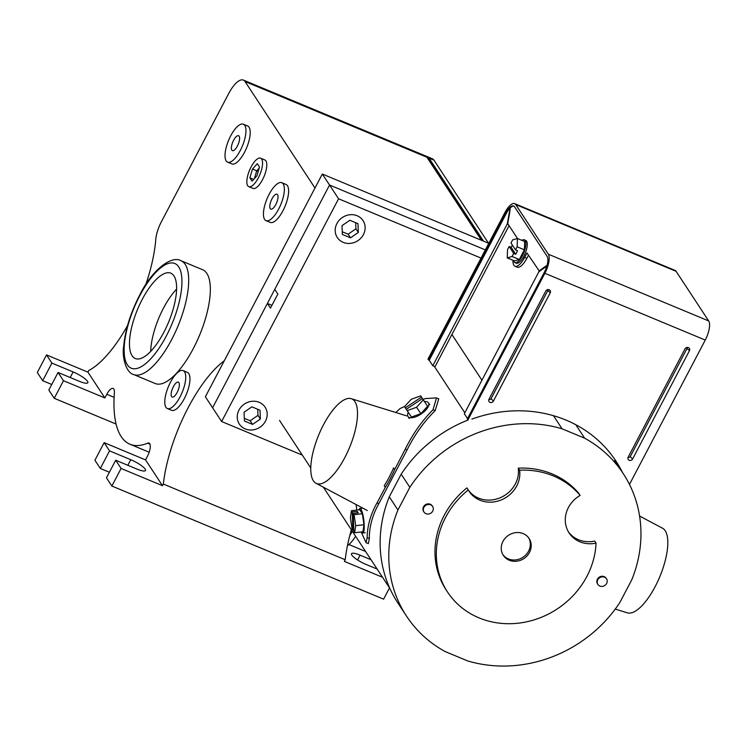 <?xml version="1.0" encoding="UTF-8"?>
<svg xmlns="http://www.w3.org/2000/svg" width="746" height="746" viewBox="0 0 746 746"><rect width="100%" height="100%" fill="white"/><g stroke="black" fill="none" stroke-linecap="round" stroke-linejoin="round"><path stroke-width="1.12" d="M423.887 507.411A5.138 4.644 -33.3 0 1 428.176 504.483A5.138 4.644 -33.3 0 1 432.596 506.431A5.138 4.644 -33.3 0 1 432.727 511.094A5.138 4.644 -33.3 0 1 428.428 514.022A5.138 4.644 -33.3 0 1 424.008 512.073A5.138 4.644 -33.3 0 1 423.887 507.411M423.831 511.765A5.138 4.644 -33.3 0 1 423.625 511.486A5.138 4.644 -33.3 0 1 423.504 506.823A5.138 4.644 -33.3 0 1 427.794 503.895A5.138 4.644 -33.3 0 1 432.214 505.844A5.138 4.644 -33.3 0 1 432.391 506.142M597.788 579.801A5.138 4.644 -33.3 0 1 602.087 576.872A5.138 4.644 -33.3 0 1 606.507 578.821A5.138 4.644 -33.3 0 1 606.629 583.475A5.138 4.644 -33.3 0 1 602.339 586.403A5.138 4.644 -33.3 0 1 597.919 584.454A5.138 4.644 -33.3 0 1 597.788 579.801M597.742 584.155A5.138 4.644 -33.3 0 1 597.537 583.876A5.138 4.644 -33.3 0 1 597.406 579.213A5.138 4.644 -33.3 0 1 601.696 576.285A5.138 4.644 -33.3 0 1 606.116 578.234A5.138 4.644 -33.3 0 1 606.302 578.532M597.919 584.454L597.537 583.876A5.138 4.644 -33.3 0 1 597.406 579.213A5.138 4.644 -33.3 0 1 601.696 576.285A5.138 4.644 -33.3 0 1 606.116 578.234L606.507 578.821M424.008 512.073L423.625 511.486A5.138 4.644 -33.3 0 1 423.504 506.823A5.138 4.644 -33.3 0 1 427.794 503.895A5.138 4.644 -33.3 0 1 432.214 505.844L432.596 506.431M451.908 334.516L481.935 380.227M434.368 366.407L464.833 412.799M471.901 419.103A130.457 118.045 -33.3 0 1 615.954 461.112A130.457 118.045 -33.3 0 1 622.351 472.255M513.472 260.466A12.328 4.476 -67.4 0 0 514.003 261.855A12.328 4.476 -67.4 0 0 514.852 262.592A12.328 4.476 -67.4 0 0 523.123 254.283A12.328 4.476 -67.4 0 0 525.175 240.576A12.328 4.476 -67.4 0 0 524.326 239.83A12.328 4.476 -67.4 0 0 521.846 240.352M524.401 249.826L524.671 241.527L517.426 238.506L512.614 239.895L511.001 242.963L515.542 249.882L517.575 250.731L515.719 254.274L513.686 253.426L512.073 256.493L519.319 259.515L524.401 249.826L517.155 246.814L517.426 238.506M512.381 245.061L511.178 247.355L509.145 246.506L507.532 249.584L507.261 257.883L514.507 260.895L519.319 259.515M515.542 249.882L517.155 246.814M511.178 247.355L515.719 254.274M509.145 246.506L513.686 253.426M507.261 257.883L512.073 256.493M323.428 424.884A45.842 16.645 112.6 0 1 351.226 398.681A45.842 16.645 112.6 0 1 344.857 457.512A45.842 16.645 112.6 0 1 316.015 483.277A45.842 16.645 112.6 0 1 323.428 424.884M394.681 469.551A54.85 19.909 112.6 0 1 385.29 487.399L384.218 485.758A50.336 18.277 112.6 0 0 393.599 467.91L394.681 469.551L405.237 449.176C412.734 433.976 421.994 420.837 433.016 409.75L435.16 410.636C424.008 421.621 414.636 434.722 407.055 449.941L378.837 503.653C372.45 515.094 369.27 526.732 369.307 538.575L368.347 543.648L366.053 542.687L367.144 537.679L369.307 538.575M423.029 399.371L425.658 398.541L436.494 397.916L433.016 409.75M436.494 397.916L438.751 398.858L435.16 410.636M395.818 412.51A130.457 118.045 -33.3 0 1 400.098 408.538L404.77 406.374M356.131 504.576L356.775 510.077M361.148 531.963L366.053 542.687M385.29 487.399L377.019 502.897C370.594 514.274 367.302 525.874 367.144 537.679M408.314 412.407A12.328 5.25 -33.8 0 0 407.941 416.501A12.328 5.25 -33.8 0 0 407.95 416.52A12.328 5.25 -33.8 0 0 421.098 414.039A12.328 5.25 -33.8 0 0 428.456 402.831A12.328 5.25 -33.8 0 0 428.446 402.812A12.328 5.25 -33.8 0 0 424.502 401.581M420.828 413.657L427.598 406.272L420.688 395.865L411.288 399.259L404.519 406.645L411.428 417.051L420.828 413.657L416.538 407.251L423.308 399.856L422.441 398.541L425.024 402.402L421.481 397.077L405.311 407.857M409.237 418.431A12.328 5.25 -33.8 0 0 409.246 418.45L407.95 416.52M421.481 397.077L420.688 395.865M423.308 399.856L427.598 406.272M422.441 398.541L406.272 409.321M407.139 410.645L416.538 407.251M358.947 509.826A12.328 2.546 83.3 0 1 359.898 508.502A12.328 2.546 83.3 0 1 360.971 509.313A12.328 2.546 83.3 0 1 364.085 522.825A12.328 2.546 83.3 0 1 362.77 532.989A12.328 2.546 83.3 0 1 361.698 532.178A12.328 2.546 83.3 0 1 361.54 531.917M351.45 510.702L352.271 511.961L352.849 529.996L352.028 528.737L350.424 517.724L351.45 510.702L359.731 509.732L362.351 513.724L363.955 524.736L362.938 531.758L354.648 532.728L353.809 531.45L353.231 513.425L358.229 512.838L357.269 511.383L357.315 512.95M352.849 529.996L353.763 529.884M352.271 511.961L357.269 511.383M353.231 513.425L354.07 514.703L362.351 513.724M354.07 514.703L355.674 525.706L363.955 524.736M355.674 525.706L354.648 532.728M514.852 262.592L516.269 263.179A12.328 4.476 -67.4 0 0 524.531 254.88A12.328 4.476 -67.4 0 0 526.592 241.163A12.328 4.476 -67.4 0 0 525.743 240.417L524.326 239.83M513.043 260.289A15.675 5.688 -67.4 0 0 513.901 265.324A15.675 5.688 -67.4 0 0 514.982 266.266A15.675 5.688 -67.4 0 0 524.662 257.379L526.984 252.959L539.517 271.385M514.982 266.266L517.192 267.189A15.675 5.688 -67.4 0 0 526.872 258.293L528.485 255.235M685.005 348.895A2.564 2.322 -33.3 0 1 689.425 350.741L632.599 458.986A2.564 2.322 146.7 0 1 627.899 458.119A2.564 2.322 146.7 0 1 628.179 457.149L685.005 348.895M629.475 484.424L705.259 340.064A15.675 5.688 112.6 0 0 708.7 320.957L676.109 271.33A15.675 5.688 -67.4 0 0 675.027 270.388L514.647 203.63A15.675 5.688 -67.4 0 0 504.958 212.526L427.999 359.106L428.605 360.02L429.22 360.281L506.18 213.692A13.102 4.756 -67.4 0 1 513.957 206.157M428.605 360.02L505.564 213.44A13.102 4.756 -67.4 0 1 513.658 205.999A13.102 4.756 -67.4 0 1 514.563 206.791L547.154 256.419A13.102 4.756 112.6 0 1 544.282 272.393L467.322 418.982L467.919 419.895L544.878 273.306L705.259 340.064M493.423 401.059A2.564 2.322 -33.3 0 1 488.723 400.192A2.564 2.322 -33.3 0 1 489.003 399.222L545.839 290.968A2.564 2.322 146.7 0 1 550.25 292.805L493.423 401.059L491.036 398.737A1.194 1.082 -33.3 0 1 489.087 399.063M509.387 214.344L509.033 214.195C510.404 207.257 510.553 207.146 509.471 213.869C510.553 207.146 510.404 207.257 509.033 214.195L507.28 223.94L432.82 365.764L429.22 360.281M509.471 213.869L507.718 223.614L517.528 238.552M545.242 267.432L544.421 267.087C548.226 264.513 548.179 264.774 544.282 267.87C548.179 264.774 548.226 264.513 544.421 267.087L538.929 271.143M544.282 267.87L538.789 271.926L464.329 413.75L467.518 418.599M432.82 365.764L435.03 366.678L509.061 225.665M507.28 223.94L508.175 224.313M544.878 273.306A15.675 5.688 112.6 0 0 548.319 254.2L515.728 204.572A15.675 5.688 -67.4 0 0 514.647 203.63M687.075 347.45A1.194 1.082 -33.3 0 1 687.047 348.419L689.425 350.741M628.263 456.99A1.194 1.082 146.7 0 0 630.211 456.664L687.047 348.419M491.036 398.737L547.872 290.483A1.194 1.082 146.7 0 0 547.9 289.513M639.583 516.036L662.579 528.243A45.842 16.645 112.6 0 1 665.227 530.751A45.842 16.645 112.6 0 1 657.907 581.05A45.842 16.645 112.6 0 1 627.367 612.839L615.245 609.081M568.452 531.907A28.05 25.383 -33.3 0 0 594.702 541.083L596.054 543.135A82.181 74.358 -33.3 0 1 586.915 576.341A82.181 74.358 -33.3 0 1 518.274 623.19A82.181 74.358 -33.3 0 1 447.535 592.026A82.181 74.358 -33.3 0 1 445.53 517.491A82.181 74.358 -33.3 0 1 468.283 489.954L466.931 487.893A82.181 74.358 -33.3 0 0 444.178 515.43A82.181 74.358 -33.3 0 0 446.183 589.965L447.535 592.026M596.054 543.135A28.05 25.383 -33.3 0 1 569.105 532.961A28.05 25.383 -33.3 0 1 568.415 507.522A28.05 25.383 -33.3 0 1 580.146 495.409L578.793 493.348A82.181 74.358 -33.3 0 0 518.265 468.152A28.05 25.383 -33.3 0 1 500.743 497.507A28.05 25.383 -33.3 0 1 468.479 490.299M502.925 554.698A15.405 13.941 146.7 0 0 528.606 551.107A15.405 13.941 146.7 0 0 528.644 537.81M529.483 552.432A15.405 13.941 -33.3 0 1 516.605 561.216A15.405 13.941 -33.3 0 1 503.345 555.378A15.405 13.941 -33.3 0 1 502.972 541.4A15.405 13.941 -33.3 0 1 515.84 532.616A15.405 13.941 -33.3 0 1 529.101 538.453A15.405 13.941 -33.3 0 1 529.483 552.432M580.146 495.409A82.181 74.358 -33.3 0 0 519.617 470.213L518.265 468.152M519.617 470.213A28.05 25.383 -33.3 0 1 501.471 499.839A28.05 25.383 -33.3 0 1 469.122 491.344A28.05 25.383 -33.3 0 1 468.283 489.954M409.834 487.334L397.935 509.984A129.692 117.346 -33.3 0 0 406.467 616.047A129.692 117.346 -33.3 0 0 445.11 651.538L467.686 660.928A129.692 117.346 -33.3 0 0 619.917 602.386L631.806 579.726A129.692 117.346 -33.3 0 0 623.274 473.673A129.692 117.346 -33.3 0 0 584.631 438.182L562.055 428.791A129.692 117.346 -33.3 0 0 409.834 487.334L401.189 474.167L389.291 496.827L397.935 509.984M401.189 474.167A129.692 117.346 -33.3 0 1 468.162 419.989M406.467 616.047L397.823 602.889A129.692 117.346 -33.3 0 1 389.291 496.827M553.457 415.69L562.055 428.791M575.996 425.024L584.631 438.182M322.319 174.042L329.546 185.036L274.761 289.373L277.848 294.073L270.462 308.145L267.376 303.445L212.601 407.782L329.546 185.036L485.338 249.891L329.546 185.036L338.572 198.781L221.627 421.527L205.374 396.788L322.319 174.042L488.789 243.336M271.936 305.338L267.376 303.445M481.039 258.088L338.572 198.781M302.326 455.125L221.627 421.527M351.618 530.192A25.476 9.25 112.6 0 1 350.844 531.618A25.476 9.25 112.6 0 0 351.618 530.192M245.033 81.528A23.835 8.654 -67.4 0 0 243.392 80.092L432.326 158.739A23.835 8.654 112.6 0 1 433.967 160.176L429.025 158.115A23.835 8.654 -67.4 0 0 427.383 156.679A23.835 8.654 112.6 0 1 429.025 158.115L427.962 157.667L482.494 240.716L427.962 157.667A23.835 8.654 -67.4 0 0 426.32 156.24A23.835 8.654 112.6 0 1 427.962 157.667L426.899 157.229L481.431 240.268L426.899 157.229A23.835 8.654 -67.4 0 0 425.257 155.802A23.835 8.654 112.6 0 1 426.899 157.229L245.033 81.528L314.971 188.029M352.336 531.273A25.476 9.25 112.6 0 1 349.79 535.516A25.476 9.25 112.6 0 0 352.336 531.273M429.025 158.115L483.557 241.154L429.025 158.115M355.6 536.243A25.476 9.25 112.6 0 1 347.45 545.671M433.967 160.176L488.509 243.215M258.303 177.912A15.405 5.595 -67.4 0 0 260.615 158.199A15.405 5.595 -67.4 0 0 251.094 166.945A15.405 5.595 -67.4 0 0 248.772 186.649A15.405 5.595 -67.4 0 0 258.303 177.912M248.772 186.649L253.015 188.412A15.405 5.595 -67.4 0 0 262.545 179.674A15.405 5.595 -67.4 0 0 264.858 159.961L260.615 158.199M252.493 169.062L249.882 177.809L252.092 181.175L256.904 175.786L259.515 167.039L257.305 163.682L252.493 169.062L256.727 170.825L254.423 178.564L256.727 170.825L259.207 168.055L256.727 170.825L258.2 171.44M249.882 177.809L253.687 179.394M238.962 410.104A15.405 13.941 -33.3 0 1 251.84 401.32A15.405 13.941 -33.3 0 1 265.1 407.167A15.405 13.941 -33.3 0 1 265.473 421.145A15.405 13.941 -33.3 0 1 252.605 429.929A15.405 13.941 -33.3 0 1 239.345 424.082A15.405 13.941 -33.3 0 1 238.962 410.104M252.577 424.418L244.418 421.024L244.054 412.23L251.868 406.831L260.028 410.235L260.382 419.019L252.577 424.418L250.18 420.763L244.306 418.32M257.734 409.274L257.985 415.363L250.18 420.763M260.382 419.019L257.985 415.363M336.912 223.539A15.405 13.941 -33.3 0 1 349.79 214.755A15.405 13.941 -33.3 0 1 363.05 220.602A15.405 13.941 -33.3 0 1 363.423 234.57A15.405 13.941 -33.3 0 1 350.555 243.355A15.405 13.941 -33.3 0 1 337.295 237.517A15.405 13.941 -33.3 0 1 336.912 223.539M355.683 222.709L355.935 228.798L348.13 234.197L342.255 231.754M358.332 232.454L350.527 237.853L342.367 234.449L342.013 225.656L349.818 220.266L357.977 223.66L358.332 232.454L355.935 228.798M350.527 237.853L348.13 234.197M142.234 299.398A46.224 16.785 -67.4 0 0 135.268 358.528A46.224 16.785 -67.4 0 0 163.84 332.306A46.224 16.785 -67.4 0 0 170.797 273.176A46.224 16.785 -67.4 0 0 142.234 299.398M176.597 289.15A46.224 16.785 -67.4 0 0 163.439 308.229A46.224 16.785 -67.4 0 0 150.692 351.385M193.317 348.559A61.638 22.38 -67.4 0 0 202.595 269.716L180.961 260.718A61.638 22.38 112.6 0 1 171.683 339.551A61.638 22.38 112.6 0 1 133.59 374.52L155.224 383.528A61.638 22.38 -67.4 0 0 193.317 348.559M237.377 146.048A8.075 2.937 112.6 0 1 232.388 150.636A8.075 2.937 112.6 0 1 233.601 140.304A8.075 2.937 112.6 0 1 238.599 135.716A8.075 2.937 112.6 0 1 237.377 146.048M230.691 135.865A20.543 7.46 112.6 0 1 243.382 124.209A20.543 7.46 112.6 0 1 240.296 150.487A20.543 7.46 112.6 0 1 227.595 162.143A20.543 7.46 112.6 0 1 230.691 135.865M227.595 162.143L231.838 163.906A20.543 7.46 -67.4 0 0 244.539 152.259A20.543 7.46 -67.4 0 0 247.625 125.971L243.382 124.209M275.796 204.544A8.075 2.937 112.6 0 1 270.798 209.132A8.075 2.937 112.6 0 1 272.02 198.8A8.075 2.937 112.6 0 1 277.008 194.212A8.075 2.937 112.6 0 1 275.796 204.544M269.101 194.361A20.543 7.46 112.6 0 1 281.801 182.705A20.543 7.46 112.6 0 1 278.706 208.983A20.543 7.46 112.6 0 1 266.014 220.639A20.543 7.46 112.6 0 1 269.101 194.361M266.014 220.639L270.248 222.401A20.543 7.46 -67.4 0 0 282.948 210.754A20.543 7.46 -67.4 0 0 286.044 184.467L281.801 182.705M177.147 392.452A8.075 2.937 112.6 0 1 172.149 397.031A8.075 2.937 112.6 0 1 173.37 386.698A8.075 2.937 112.6 0 1 178.359 382.12A8.075 2.937 112.6 0 1 177.147 392.452M170.452 382.26A20.543 7.46 112.6 0 1 183.152 370.603A20.543 7.46 112.6 0 1 180.056 396.891A20.543 7.46 112.6 0 1 167.356 408.538A20.543 7.46 112.6 0 1 170.452 382.26M167.356 408.538L171.599 410.309A20.543 7.46 -67.4 0 0 184.299 398.653A20.543 7.46 -67.4 0 0 187.395 372.375L183.152 370.603M224.276 360.794A92.448 33.561 -67.4 0 0 188.151 407.708A92.448 33.561 -67.4 0 0 163.346 484.051L345.212 559.752A92.448 33.561 112.6 0 1 351.357 529.791M348.904 544.533L365.605 551.49M345.212 559.752L344.354 561.384L382.549 577.283M63.475 380.712L104.869 397.944L87.925 372.142L46.532 354.919L51.912 363.106L73.127 371.937A13.148 2.928 -152.3 0 1 87.841 382.726A13.148 2.928 -152.3 0 1 79.272 381.29L58.057 372.468L63.475 380.712L54.244 398.308L116.078 424.045M54.244 398.308L48.826 390.055L58.057 372.468M51.754 384.479L42.681 380.702L37.3 372.506L46.532 354.919M51.912 363.106L42.681 380.702M109.392 472.246L100.318 468.469L94.919 460.254L104.16 442.658L109.55 450.882L130.764 459.704A13.148 2.928 27.7 0 1 145.479 470.502A13.148 2.928 27.7 0 1 136.91 469.066L115.705 460.235L121.094 468.46L111.863 486.047L383.603 599.159L389.515 587.895M111.863 486.047L106.464 477.832L115.705 460.235M109.55 450.882L100.318 468.469M121.094 468.46L162.488 485.683L145.545 459.89L147.466 456.226A10.276 3.73 112.6 0 0 149.014 443.087A10.276 3.73 112.6 0 0 147.596 443.171A127.379 46.243 -67.4 0 1 129.963 444.224L149.181 452.225M104.16 442.658L145.545 459.89M377.15 569.067L366.23 564.526A13.148 2.928 27.7 0 1 351.515 553.728A13.148 2.928 27.7 0 1 360.085 555.164L357.558 559.966M371.004 559.705L360.085 555.164M243.392 80.092A23.835 8.654 -67.4 0 0 228.658 93.614L161.35 221.823A20.543 7.46 -67.4 0 0 155.755 239.68A92.448 33.561 112.6 0 1 145.768 284.627M127.529 325.62A92.448 33.561 112.6 0 1 88.783 370.51L87.925 372.142M104.869 397.944L106.79 394.28A10.276 3.73 112.6 0 1 113.131 388.452A10.276 3.73 112.6 0 1 114.39 392.62A127.379 46.243 -67.4 0 0 129.963 444.224M162.488 485.683L163.346 484.051M405.237 449.176L407.055 449.941M377.019 502.897L378.837 503.653M524.662 257.379L526.872 258.293M505.564 213.44L506.18 213.692M548.319 254.2L708.7 320.957M515.728 204.572L676.109 271.33M630.211 456.664L632.599 458.986M547.872 290.483L550.25 292.805M166.293 336.036A56.705 20.59 -67.4 0 0 178.732 266.909A56.705 20.59 -67.4 0 0 139.782 295.668A56.705 20.59 -67.4 0 0 127.342 364.803A56.705 20.59 -67.4 0 0 166.293 336.036M149.955 444.159L147.596 443.171M114.101 397.329L106.79 394.28M130.764 459.704L127.836 465.29M73.127 371.937L70.189 377.513M351.226 398.681L406.467 415.82M316.015 483.277L367.321 510.525M428.446 402.812L429.743 404.742M359.898 508.502L362.397 508.212M362.77 532.989L365.27 532.691M279.526 420.408L310.774 467.984M323.382 487.194L389.86 588.426M614.639 460.506L623.274 473.673M180.961 260.718C171.421 255.057 151.764 270.229 139.661 295.146C130.559 312.872 125.225 329.946 123.659 346.34C121.831 356.84 126.065 372.767 133.59 374.52"/></g></svg>
